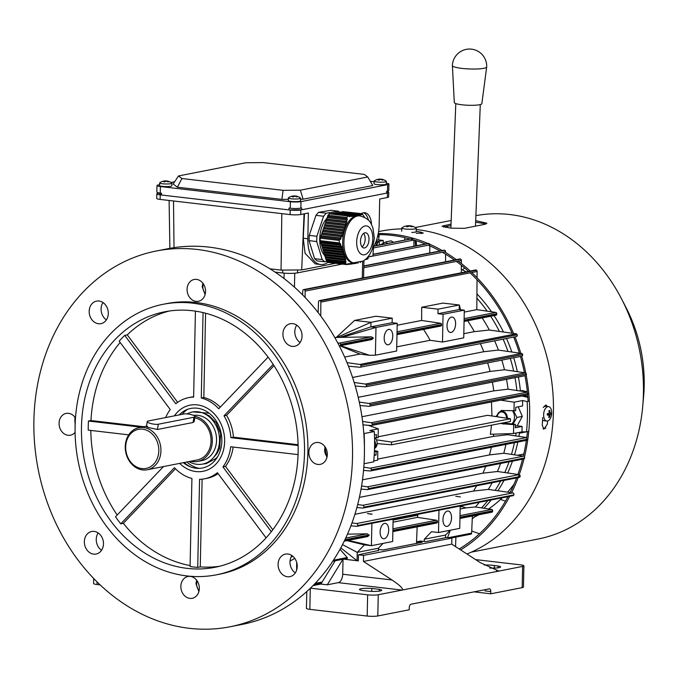 <?xml version="1.0" encoding="UTF-8"?>
<svg xmlns="http://www.w3.org/2000/svg" width="678" height="678" viewBox="0 0 678 678"><rect width="100%" height="100%" fill="white"/><g stroke="black" fill="none" stroke-linecap="round" stroke-linejoin="round"><path stroke-width="1.02" d="M374.849 448.217A6.127 5.06 -101.1 0 0 374.629 437.819M374.595 440.344L376.146 445.065L374.595 445.37M376.146 445.065L374.51 448.912M191.035 467.083A31.781 26.222 78.9 0 1 187.272 464.947A31.781 26.222 78.9 0 1 184.17 462.506M179.178 414.919A30.34 25.035 78.9 0 1 179.721 414.368A30.34 25.035 78.9 0 1 207.815 412.249A30.34 25.035 78.9 0 1 220.206 450.946A30.34 25.035 78.9 0 1 189.984 466.676A30.34 25.035 78.9 0 1 185.374 464.193A30.34 25.035 78.9 0 1 183.34 462.676M199.205 468.371A31.781 26.222 78.9 0 1 189.942 464.422A31.781 26.222 78.9 0 1 186.831 461.989M204.756 413.851A24.433 20.162 78.9 0 1 209.739 416.207M187.077 413.911A26.544 21.899 78.9 0 1 207.265 415.334A26.544 21.899 78.9 0 1 217.536 450.743A26.544 21.899 78.9 0 1 188.908 461.582M193.586 415.411A22.976 18.959 78.9 0 1 205.942 418.385A22.976 18.959 78.9 0 1 216.443 442.285A22.976 18.959 78.9 0 1 201.866 460.599L197.62 461.43A22.976 18.959 -101.1 0 0 212.316 440.141A22.976 18.959 -101.1 0 0 196.951 416.877A22.976 18.959 -101.1 0 0 194.942 416.351M184.136 467.066A33.697 27.806 78.9 0 1 179.678 463.388A33.697 27.806 78.9 0 0 203.086 471.286A33.697 27.806 78.9 0 1 184.136 467.066M174.407 415.851A33.697 27.806 78.9 0 1 190.111 405.147A33.697 27.806 78.9 0 1 209.061 409.376A33.697 27.806 78.9 0 1 224.46 444.429A33.697 27.806 78.9 0 1 203.086 471.286A33.697 27.806 78.9 0 0 224.63 441.488A33.697 27.806 78.9 0 0 190.111 405.147L190.111 405.147A33.697 27.806 78.9 0 0 174.407 415.851M182.111 414.343A31.781 26.222 78.9 0 1 187.62 409.317M179.441 414.868A31.781 26.222 78.9 0 1 180.543 413.597M381.841 244.563A9.382 7.738 78.9 0 1 384.434 244.055M393.418 242.292L391.189 240.826L385.833 241.876L380.155 244.894M387.375 243.478L385.833 241.876M382.536 179.433A9.933 5.424 96.7 0 0 382.028 179.289A9.958 9.958 0 0 1 386.265 181.246A6.127 0.881 -178.8 0 1 386.367 181.416L386.307 184.026A6.127 0.881 -178.8 0 1 383.07 184.738A6.127 0.881 -178.8 0 1 376.79 184.56A6.127 0.881 -178.8 0 1 374.061 183.772L374.112 181.153A6.127 0.881 -178.8 0 1 374.222 180.992A9.958 9.958 0 0 1 377.493 179.433A9.738 5.314 -119.3 0 1 377.705 179.382A9.738 5.314 -119.3 0 1 377.934 179.348M386.367 181.416A6.127 0.881 -178.8 0 1 385.341 181.882A6.127 0.881 -178.8 0 1 376.841 181.95A6.127 0.881 -178.8 0 1 374.112 181.153M382.028 179.289A9.933 5.424 96.7 0 0 381.468 179.229L381.595 179.323A9.933 8.195 78.9 0 1 383.206 179.933A9.738 3.907 129.2 0 0 382.841 179.984A9.738 3.907 129.2 0 0 382.46 180.077A9.933 8.195 -101.1 0 0 380.85 179.467L380.214 179.475A9.933 5.424 96.7 0 0 379.129 180.102A9.738 6.255 -140.2 0 0 378.01 179.975A9.933 5.424 -83.3 0 1 379.095 179.348L378.968 179.246A9.933 8.195 -101.1 0 0 377.341 179.475A9.738 5.314 -119.3 0 1 377.493 179.433M378.171 179.314A9.933 8.195 78.9 0 1 379.349 179.119A9.933 8.195 78.9 0 1 379.714 179.102L380.35 179.094A9.933 5.424 -83.3 0 1 380.426 179.102A9.933 5.424 -83.3 0 1 381.392 179.297M381.468 179.229L381.587 179.695M379.078 180.094L378.968 179.246M547.468 421.038A7.272 3.975 -83.3 0 1 546.824 421.063A7.272 3.975 -83.3 0 1 543.637 414.538A7.272 3.975 -83.3 0 1 547.866 406.631A7.272 3.975 -83.3 0 1 548.51 406.605A7.272 3.975 -83.3 0 1 551.553 410.86A12.255 12.255 0 0 1 550.756 417.623A7.272 3.975 -83.3 0 1 547.468 421.038M546.824 421.063L544.095 420.741A7.272 3.975 -83.3 0 1 542.586 419.945M548.9 410.673A11.907 1.865 -23.4 0 1 549.333 410.588A11.907 1.865 -23.4 0 1 549.731 410.521A12.229 10.111 80 0 1 550.036 412.783L550.282 413.199A12.229 1.644 1.6 0 0 551.155 412.936A11.907 11.78 25.7 0 1 551.121 414.428A12.229 1.644 -178.4 0 1 550.239 414.682L549.968 415.182A12.229 10.111 80 0 1 549.544 417.36A11.907 4.644 -151.5 0 1 549.146 417.453A11.907 4.644 -151.5 0 1 548.714 417.512A12.229 10.111 -100 0 0 549.138 415.326L548.9 414.919A12.229 1.644 -178.4 0 1 547.29 415.097A11.907 5.271 -92.3 0 0 547.332 413.605A12.229 1.644 1.6 0 0 548.943 413.436L549.205 412.936A12.229 10.111 -100 0 0 548.9 410.673M549.138 415.326L547.307 414.733L548.943 414.919M549.188 412.69L550.282 413.199M547.451 406.486L545.824 404.961L543.248 407.461A7.272 3.975 -83.3 0 1 545.79 406.291L548.51 406.605M548.96 410.953L549.731 410.521M547.324 414.292L551.121 414.428M548.892 416.826L549.544 417.36M506.466 418.156A5.517 4.551 -101.1 0 0 502 411.936A5.517 4.551 -101.1 0 0 497.305 416.784M497.127 416.758A6.127 5.06 78.9 0 1 501.05 411.317A6.127 5.06 78.9 0 1 502.356 411.266A6.127 5.06 78.9 0 1 507.305 418.284M505.229 422.496A6.127 5.06 78.9 0 1 503.407 423.335A6.127 5.06 78.9 0 1 502.101 423.386A6.127 5.06 78.9 0 1 501.398 423.25M447.09 526.391A7.738 4.229 -83.3 0 1 446.353 526.416A7.738 4.229 -83.3 0 1 442.988 518.907A7.738 4.229 -83.3 0 1 447.412 511.076A7.738 4.229 -83.3 0 1 448.15 511.043A7.738 4.229 -83.3 0 1 451.514 518.551A7.738 4.229 -83.3 0 1 447.09 526.391M451.15 332.423A7.738 4.229 -83.3 0 1 450.412 332.449A7.738 4.229 -83.3 0 1 447.056 324.94A7.738 4.229 -83.3 0 1 451.472 317.109A7.738 4.229 -83.3 0 1 452.209 317.075A7.738 4.229 -83.3 0 1 455.574 324.584A7.738 4.229 -83.3 0 1 451.15 332.423M388.316 344.746A7.738 4.229 -83.3 0 1 387.579 344.78A7.738 4.229 -83.3 0 1 384.214 337.263A7.738 4.229 -83.3 0 1 388.63 329.432A7.738 4.229 -83.3 0 1 389.367 329.398A7.738 4.229 -83.3 0 1 392.731 336.915A7.738 4.229 -83.3 0 1 388.316 344.746M384.248 538.713A7.738 4.229 -83.3 0 1 383.511 538.747A7.738 4.229 -83.3 0 1 380.146 531.23A7.738 4.229 -83.3 0 1 384.57 523.399A7.738 4.229 -83.3 0 1 385.307 523.374A7.738 4.229 -83.3 0 1 388.672 530.882A7.738 4.229 -83.3 0 1 384.248 538.713M502.898 410.953A6.89 5.687 78.9 0 1 503.542 410.436M500.686 400.147L514.161 402.19L522.653 400.529L522.543 405.961L515.746 407.292L515.678 410.707L501.237 410.512L495.872 416.563M374.553 437.81L378.104 437.691L378.29 428.843L369.798 430.513L374.298 431.547A166.958 137.761 78.9 0 1 374.57 446.768A166.958 137.761 78.9 0 1 373.663 461.854L364.044 463.744M294.727 558.333A143.219 118.167 78.9 0 1 292.989 559.384A143.219 118.167 78.9 0 1 290.031 561.062M374.231 454.862L376.053 455.074L376.121 451.658L377.816 451.328L377.638 460.176L373.756 460.938M376.053 455.074L374.197 455.438M374.459 435.005L376.476 434.615L376.409 438.022M376.121 451.658L374.417 451.463M374.451 450.624L377.816 451.328M378.29 428.843L368.273 425.284M374.298 431.547L364.111 433.547A166.958 137.761 78.9 0 1 364.408 446.853M378.121 436.776L487.533 415.317L510.466 418.75L510.407 421.479L391.52 444.802L391.579 442.073L510.466 418.75M377.654 459.099L493.406 436.395L507.653 434.708L526.501 437.522A1.381 1.136 78.9 0 1 526.747 437.598M493.728 434.183A139.388 115.014 78.9 0 1 493.406 436.395M490.448 433.928A139.388 115.014 78.9 0 1 490.406 434.284L491.499 425.191M491.965 415.978L491.465 401.952M516.153 433.005A143.219 118.167 78.9 0 1 515.695 435.912A143.219 118.167 78.9 0 0 516.153 433.005M514.416 442.717A143.219 118.167 78.9 0 1 511.475 454.379A143.219 118.167 78.9 0 0 514.416 442.717M509.059 461.837A143.219 118.167 78.9 0 1 504.779 472.558A143.219 118.167 78.9 0 0 509.059 461.837M500.627 481.058A143.219 118.167 78.9 0 1 495.16 490.38A143.219 118.167 78.9 0 0 500.627 481.058M487.829 500.61A143.219 118.167 78.9 0 1 481.541 507.881A143.219 118.167 78.9 0 0 487.829 500.61M473.252 515.848A143.219 118.167 78.9 0 1 472.337 516.636A143.219 118.167 78.9 0 0 473.252 515.848M507.797 433.708A143.219 118.167 78.9 0 1 507.653 434.708M505.924 444.387A143.219 118.167 78.9 0 1 503.779 453.243L523.323 456.133M500.567 463.498A143.219 118.167 78.9 0 1 497.474 471.498L482.965 473.159A139.388 115.014 78.9 0 0 485.694 466.422M492.135 482.728A143.219 118.167 78.9 0 1 488.321 489.414L473.515 491.041L354.891 514.305M479.338 502.279A143.219 118.167 78.9 0 1 475.414 506.949L465.905 507.89L461.82 506.585A139.388 115.014 78.9 0 0 462.735 505.534M513.509 433.522L513.695 424.674L515.39 424.343L515.322 427.75L522.111 426.42L522.001 431.852L513.509 433.522L490.44 434.284M514.161 402.19L513.975 411.038M500.313 423.462L504.491 423.92A6.89 5.687 -101.1 0 1 503.076 423.97L506.466 423.301A6.89 5.687 78.9 0 1 505.203 422.987M506.466 423.301L515.39 424.343M513.695 424.674L504.491 423.92M522.001 431.852L526.518 431.869A166.958 137.761 -101.1 0 0 527.153 401.562L529.365 401.13M526.518 431.869L528.755 431.428M476.897 298.21A143.219 118.167 78.9 0 1 487.202 311.16A143.219 118.167 78.9 0 0 476.897 298.21M490.669 316.253A143.219 118.167 78.9 0 1 499.44 331.449A143.219 118.167 78.9 0 0 490.669 316.253M503.118 339.178A143.219 118.167 78.9 0 1 508.008 351.458A143.219 118.167 78.9 0 0 503.118 339.178M510.314 358.45A143.219 118.167 78.9 0 1 513.678 371.129A143.219 118.167 78.9 0 0 510.314 358.45M515.017 377.68A143.219 118.167 78.9 0 1 516.899 390.503A143.219 118.167 78.9 0 0 515.017 377.68M482.177 317.914A143.219 118.167 78.9 0 1 489.346 330.025L512.085 333.229M494.626 340.848A143.219 118.167 78.9 0 1 498.406 350.077L519.424 353.111M501.822 360.12A143.219 118.167 78.9 0 1 504.474 369.773L490.058 371.442A139.388 115.014 78.9 0 0 487.66 362.899M506.525 379.349A143.219 118.167 78.9 0 1 508.059 389.189L527.365 392.062M376.451 240.359L378.671 239.919L383.248 240.453L376.451 241.783L379.316 242.122L376.146 242.283M379.316 242.122L379.256 245.072M377.002 245.512L377.621 242.453M404.851 240.054L404.707 237.58A166.958 137.761 -101.1 0 0 379.214 234.605L378.671 239.919M372.078 514.136L367.476 513.602L371.798 514.263M350.899 525.806L356.509 526.331A1.381 1.136 -101.1 0 0 357.56 525.62A208.316 171.881 -101.1 0 0 357.586 525.56A1.381 1.136 -101.1 0 0 356.594 523.543L351.992 522.891M512.763 495.677A1.381 1.136 -101.1 0 0 513.814 494.965A208.316 171.881 -101.1 0 0 513.839 494.906A1.381 1.136 -101.1 0 0 512.848 492.898L511.585 492.72M510.161 492.516L488.321 489.414M455.794 496.279L460.396 496.932L455.794 496.279M436.429 523.043A1.229 1.009 -101.1 0 0 437.446 521.941L437.454 521.577A1.229 1.009 -101.1 0 0 436.496 520.246L417.572 517.373L417.656 515.246A139.388 115.014 -101.1 0 0 418.58 514.195M460.142 509.025L465.905 507.89M491.626 512.212A1.229 1.009 -101.1 0 0 492.643 511.119L492.652 510.746A1.229 1.009 -101.1 0 0 491.694 509.424L475.414 506.949M460.184 506.907L461.82 506.585M470.6 534.188A1.229 1.009 -101.1 0 0 471.642 533.12L472.363 516.026M463.811 333.695L474.32 331.635L489.346 330.025M467.676 320.762A139.388 115.014 78.9 0 1 474.32 331.635M464.26 312.092L476.804 309.634L495.813 312.431A1.229 1.009 78.9 0 1 496.779 313.753L496.771 314.126A1.229 1.009 78.9 0 1 495.762 315.219M344.238 541.154L367.671 536.561L369.171 535.34L367.29 533.823L347.483 534.145M333.432 560.231L347.238 557.528L347.348 558.401L332.754 561.265M347.238 557.528L339.992 549.333M344.644 357.069L359.959 354.069L339.966 345.814M337.678 342.805L339.559 343.076A1.229 1.009 78.9 0 1 340.526 344.407L340.517 344.771A1.229 1.009 78.9 0 1 339.509 345.873L339.271 345.848M334.754 337.5L371.425 336.83L373.315 337.975L371.815 339.568L339.737 345.856M373.409 247.97L413.911 240.029L413.919 246.258M445.582 261.767L445.59 254.174M445.59 252.513L445.599 251.665A1.381 1.136 -101.1 0 0 444.81 250.301A208.316 171.881 -101.1 0 0 444.76 250.275A1.381 1.136 -101.1 0 0 444.124 250.182L363.832 265.937M429.776 245.877L429.776 253.004M373.044 254.275L428.301 243.436A1.381 1.136 78.9 0 1 428.827 243.487A208.316 171.881 78.9 0 1 428.886 243.504A1.381 1.136 78.9 0 1 429.623 244.224M480.371 343.644A139.388 115.014 78.9 0 1 483.761 351.721L498.406 350.077M352.552 377.46L483.761 351.721M492.389 382.121A139.388 115.014 78.9 0 1 493.762 390.867L508.059 389.189M361.942 416.724L493.762 390.867M358.204 397.308L490.058 371.442M396.723 346.856L430.166 340.297A139.388 115.014 -101.1 0 0 423.513 329.423M491.38 447.234A139.388 115.014 78.9 0 1 489.44 454.921L503.779 453.243M362.493 479.829L489.44 454.921M476.685 485.753A139.388 115.014 78.9 0 1 473.515 491.041M359.382 497.398L482.965 473.159M415.504 245.945L415.173 240.41M527.84 397.376L521.857 395.994M318.135 312.609L318.516 301.82A1.381 1.136 78.9 0 1 320.253 300.846A179.111 147.787 78.9 0 1 320.296 300.879A1.381 1.136 78.9 0 1 320.855 302.117L320.745 316.041M319.397 300.617L475.651 269.971A1.381 1.136 78.9 0 1 476.507 270.2A179.111 147.787 78.9 0 1 476.549 270.234A1.381 1.136 78.9 0 1 477.109 271.471L477.058 277.76M477.041 279.692L476.804 309.634M397.181 325.254L421.606 320.465L440.615 323.253A1.229 1.009 78.9 0 1 441.581 324.584L441.573 324.948A1.229 1.009 78.9 0 1 440.564 326.05M359.959 354.069L369.552 355.306L375.409 355.187L396.638 351.026L397.215 323.304L392.121 322.703L392.215 318.16L375.858 316.253L354.628 320.414L336.559 337.144M421.716 307.253L438.073 309.168L459.303 304.998L442.946 303.091L421.716 307.253L421.606 320.465M362.586 421.445L371.188 422.725A1.381 1.136 78.9 0 1 372.273 424.064A208.316 171.881 78.9 0 1 372.281 424.14A1.381 1.136 78.9 0 1 371.137 425.521L362.993 424.835M371.4 425.504L527.637 394.859A1.381 1.136 78.9 0 1 527.391 394.876M363.806 467.21L370.247 468.176A1.381 1.136 78.9 0 1 371.324 469.82A208.316 171.881 78.9 0 1 371.315 469.888A1.381 1.136 78.9 0 1 370.18 470.973L363.544 470.413M393.054 522.179L417.572 517.373M393.096 520.06L417.656 515.246M416.47 543.417L417.165 526.848M356.874 507.551L362.722 508.068A1.381 1.136 -101.1 0 0 363.815 507.237A208.316 171.881 -101.1 0 0 363.832 507.169A1.381 1.136 -101.1 0 0 362.798 505.28L357.679 504.534M517.873 474.456L497.474 471.498M518.975 477.422A1.381 1.136 -101.1 0 0 520.068 476.583A208.316 171.881 -101.1 0 0 520.085 476.524A1.381 1.136 -101.1 0 0 519.221 474.668M361.577 485.973L367.315 486.821A1.381 1.136 78.9 0 1 368.374 488.584A208.316 171.881 78.9 0 1 368.357 488.66A1.381 1.136 78.9 0 1 367.239 489.618L361.043 489.075M524.484 456.904A1.381 1.136 78.9 0 1 524.619 457.938A208.316 171.881 78.9 0 1 524.611 458.006A1.381 1.136 78.9 0 1 524.001 458.862M354.162 382.46L365.323 384.07A1.381 1.136 78.9 0 1 366.374 385.155A208.316 171.881 78.9 0 1 366.391 385.223A1.381 1.136 78.9 0 1 365.281 386.867L355.213 385.977M520.814 353.306L521.577 353.416A1.381 1.136 78.9 0 1 522.628 354.501A208.316 171.881 78.9 0 1 522.636 354.569A1.381 1.136 78.9 0 1 521.797 356.196L365.552 386.85M359.993 405.512L369.002 406.283A1.381 1.136 -101.1 0 0 370.129 404.774A208.316 171.881 -101.1 0 0 370.112 404.698A1.381 1.136 -101.1 0 0 369.044 403.486L359.272 402.054M524.425 372.705L504.474 369.773M526.187 375.137A1.381 1.136 -101.1 0 0 526.382 374.12A208.316 171.881 -101.1 0 0 526.365 374.053A1.381 1.136 -101.1 0 0 525.781 373.036M296.642 570.071L296.659 562.333M455.904 537.112L455.54 546.595M305.1 297.473L305.125 291.091A1.381 1.136 -101.1 0 0 304.447 289.786A208.316 171.881 -101.1 0 0 304.397 289.752A1.381 1.136 -101.1 0 0 302.778 290.794L302.617 294.93M461.328 272.776L461.354 265.251M461.362 263.488L461.379 260.445A1.381 1.136 -101.1 0 0 460.701 259.132A208.316 171.881 -101.1 0 0 460.65 259.098A1.381 1.136 -101.1 0 0 459.913 258.954L303.659 289.599M347.034 362.637L359.899 364.45A1.381 1.136 78.9 0 1 360.916 365.408A208.316 171.881 78.9 0 1 360.942 365.467A1.381 1.136 78.9 0 1 359.865 367.247L348.467 366.205M442.497 342.034L463.727 337.864L464.303 310.143L443.073 314.304L442.497 342.034L430.166 340.297M513.56 333.44L516.153 333.805A1.381 1.136 78.9 0 1 517.17 334.754A208.316 171.881 78.9 0 1 517.195 334.822A1.381 1.136 78.9 0 1 516.119 336.593M377.188 443.607L391.52 444.802M391.579 442.073L376.298 439.785M376.146 241.215L376.154 245.682M375.409 355.187L375.985 327.466L370.891 326.872L370.985 322.321L354.628 320.414M397.215 323.304L375.985 327.466L342.212 337.347M392.121 322.703L370.891 326.872L340.449 337.144M392.215 318.16L370.985 322.321L337.271 337.246M393.113 519.187L392.647 541.519L371.417 545.68L371.883 523.357M378.4 550.883L378.451 548.214L383.062 543.392M378.426 549.426L383.078 549.968L422.14 542.307L417.046 541.714L420.445 541.044L425.538 541.637L446.768 537.476L451.87 538.069L363.552 555.392L358.45 554.799L358.323 560.859L343.593 559.138L357.052 560.714L357.221 552.375L364.408 544.858L371.417 545.68L348.17 540.391M358.331 560.46L357.052 560.714L340.788 547.875M378.451 548.214L357.221 552.375L342.509 544.612M369.552 355.306L340.576 345.695M364.408 544.858L346.933 540.629M460.591 309.71L459.303 304.998L459.209 309.549L464.303 310.143M438.073 309.168L437.98 313.711L459.209 309.549M437.98 313.711L443.073 314.304M438.971 510.195L438.505 532.518L459.735 528.357L460.201 506.034M438.505 532.518L431.496 531.705L424.309 539.213L424.267 541.493M450.15 530.238L445.539 535.052L445.488 537.73M424.309 539.213L445.539 535.052M447.556 537.569L450.319 530.204M383.189 243.224L383.248 240.453M527.153 401.562L522.653 400.529M522.111 426.42L516.772 425.792M359.857 215.884L358.577 215.74A23.738 12.967 96.7 0 0 342.678 241.461A23.738 12.967 96.7 0 0 353.077 262.903L363.281 261.064L366.942 258.14L369.917 254.242L372.375 249.021L374.349 238.444L372.942 227.952C370.832 223.748 370.917 219.062 359.857 215.884A23.738 12.967 96.7 0 0 343.949 241.605A23.738 12.967 96.7 0 0 354.348 263.047M320.126 240.673L320.202 238.173L339.17 240.385L339.593 243.894L320.431 241.656L320.126 240.673L339.093 242.885M340.203 245.165L340.78 246.436L321.194 244.148L320.813 242.902L340.203 245.165L340.839 244.758L340.229 243.487L339.593 243.894M341.331 247.699L341.856 248.962L321.965 246.639L321.575 245.394L341.331 247.699L341.983 247.292L341.432 246.029L340.78 246.436M342.339 250.224L342.797 251.479L322.728 249.131L322.347 247.885L342.339 250.224L343 249.818L342.509 248.555L341.856 248.962M343.212 252.725L343.593 253.97L323.491 251.623L323.109 250.377L343.212 252.725L343.873 252.318L343.458 251.072L342.797 251.479M343.941 255.216L344.255 256.454L324.262 254.114L323.872 252.869L343.941 255.216L344.602 254.809L344.255 253.564L343.593 253.97M344.534 257.682L344.78 258.911L325.025 256.606L324.643 255.36L344.534 257.682L345.187 257.276L344.916 256.047L344.255 256.454M344.992 260.14L345.178 261.361L325.787 259.098L325.406 257.852L344.992 260.14L345.644 259.733L345.433 258.504L344.78 258.911M345.331 262.581L346.611 264.589L327.644 262.378L326.177 260.344L345.331 262.581L345.966 262.174L345.822 260.954L345.178 261.361M346.611 264.589L347.475 264.505L347.755 263.776L348.839 263.666L348.551 264.395L349.602 264.276L349.89 263.547L350.916 263.428L350.619 264.157L351.602 264.039L351.899 263.31L352.857 263.183L352.552 263.911L354.662 262.92L354.357 263.649L355.204 263.505L355.509 262.784M355.297 263.284L356.018 263.369L356.323 262.64M356.018 263.369L357.103 262.496M357.433 263.056L357.84 262.344M357.543 263.072L358.247 262.911M360.204 262.428L360.671 262.301M368.993 239.673A7.661 4.187 96.7 0 0 365.637 232.757A7.661 4.187 96.7 0 0 360.51 241.054A7.661 4.187 96.7 0 0 363.866 247.97A7.661 4.187 96.7 0 0 368.993 239.673M362.052 246.894A7.661 4.187 96.7 0 0 365.171 239.224A7.661 4.187 96.7 0 0 363.628 233.385M326.864 218.384A21.442 11.712 96.7 0 0 319.736 238.427A21.442 11.712 96.7 0 0 324.669 255.462M364.62 217.358L362.196 213.714L342.56 211.612L362.196 213.714M327.923 215.24L329.839 213.68L349.001 215.918L348.136 216.002L346.882 217.452L346.712 218.57L327.55 216.333L327.923 215.24L346.882 217.452M329.169 213.79L348.136 216.002M350.068 215.807L331.534 213.409L351.119 215.697L349.229 216.706L349.001 215.918M352.136 215.579L333.229 213.129L353.119 215.451L351.365 216.485L351.119 215.697M354.077 215.324L334.924 212.858L354.992 215.197L353.374 216.248L353.119 215.451M355.882 215.062L336.627 212.578L356.73 214.926L355.255 215.985L354.992 215.197M357.543 214.782L337.474 212.443L358.315 214.638L356.984 215.714L356.73 214.926M359.06 214.485L339.17 212.163L359.772 214.333L358.577 215.426L358.315 214.638M320.202 238.173L320.567 237.088L339.729 239.326L339.17 240.385M340.424 237.97L321.033 235.707L321.499 234.325L341.085 236.605L340.424 237.97L341.042 238.317L340.339 239.673L339.729 239.326M341.72 235.241L321.965 232.935L322.431 231.554L342.322 233.876L341.72 235.241L342.348 235.597L341.712 236.961L341.085 236.605M342.899 232.503L322.898 230.173L323.364 228.783L343.432 231.13L342.899 232.503L343.534 232.859L342.958 234.224L342.322 233.876M343.932 229.749L323.83 227.401L324.296 226.02L344.399 228.367L343.932 229.749L344.568 230.105L344.068 231.478L343.432 231.13M344.831 226.977L324.762 224.638L325.228 223.248L345.221 225.588L344.831 226.977L345.466 227.333L345.034 228.715L344.399 228.367M345.585 224.189L325.694 221.867L326.16 220.486L345.916 222.791L345.585 224.189L346.221 224.537L345.856 225.935L345.221 225.588M326.474 261.318L345.441 263.539M353.569 263.556L354.357 263.649M351.696 263.81L352.552 263.911M349.687 264.047L350.619 264.157M327.55 217.714A21.442 11.712 96.7 0 0 327.499 217.765L327.55 216.333M326.635 261.471L324.711 261.784L317.067 260.894L314.6 258.674L309.058 240.639L309.227 235.385L315.965 215.35L318.592 212.307L330.872 210.307L338.517 211.205L339.525 212.104M318.592 212.307L326.237 213.197L338.517 211.205M326.237 213.197L323.609 216.248L315.965 215.35M309.227 235.385L316.872 236.275L323.609 216.248M316.872 236.275L316.702 241.538L309.058 240.639M314.6 258.674L322.245 259.572L316.702 241.538M322.245 259.572L324.711 261.784M326.321 259.166L326.177 260.344M325.559 256.674L325.406 257.852M324.796 254.182L324.643 255.36M324.025 251.691L323.872 252.869M323.262 249.199L323.109 250.377M322.491 246.707L322.347 247.885M321.728 244.216L321.575 245.394M320.965 241.724L320.813 242.902M321.016 237.139L321.033 235.707M321.948 234.376L321.965 232.935M322.881 231.605L322.898 230.173M323.813 228.842L323.83 227.401M324.745 226.071L324.762 224.638M325.669 223.299L325.694 221.867M326.601 220.536L327.093 217.714L346.475 219.977L346.212 221.384L326.626 219.096M340.865 211.892L361.103 214.011L340.856 212.121M347.56 264.276L348.551 264.395M361.103 214.011L361.34 214.807L361.959 214.638L361.721 213.85M359.772 214.333L360.018 215.121L360.696 214.968L360.45 214.172M346.475 219.977L347.094 220.325L347.331 218.918L346.712 218.57M345.916 222.791L346.543 223.138L346.831 221.74L346.212 221.384M326.55 259.903L345.966 262.174M325.787 257.411L345.644 259.733M325.025 254.92L345.187 257.276M324.254 252.428L344.602 254.809M323.491 249.936L343.873 252.318M322.72 247.445L343 249.818M321.957 244.953L341.983 247.292M321.194 242.461L340.839 244.758M341.042 238.317L321.389 236.029M342.348 235.597L322.321 233.257M343.534 232.859L323.253 230.486M344.568 230.105L324.186 227.723M345.466 227.333L325.118 224.952M346.221 224.537L326.05 222.189M346.831 221.74L326.982 219.418M347.331 218.918L327.906 216.655M350.314 216.596L349.153 216.46M352.382 216.367L351.289 216.24M354.331 216.121L353.297 215.994M356.136 215.858L355.17 215.74M357.798 215.579L356.908 215.468M359.315 215.282L358.493 215.18M360.696 214.968L359.942 214.875M361.959 214.638L361.264 214.562M296.769 196.264A9.933 5.424 96.7 0 0 296.261 196.112A9.958 9.958 0 0 1 300.49 198.069A6.127 0.881 -178.8 0 1 300.6 198.239A6.127 0.881 -178.8 0 1 299.566 198.705A6.127 0.881 -178.8 0 1 291.074 198.773A6.127 0.881 -178.8 0 1 288.345 197.984A6.127 0.881 -178.8 0 1 288.455 197.815A9.958 9.958 0 0 1 291.726 196.256A9.738 5.314 -119.3 0 1 292.167 196.171M300.6 198.239L300.54 200.849A6.127 0.881 -178.8 0 1 299.515 201.315A6.127 0.881 -178.8 0 1 292.633 201.527A6.127 0.881 -178.8 0 1 288.294 200.595L288.345 197.984M296.261 196.112A9.933 5.424 96.7 0 0 295.701 196.052L295.828 196.145A9.933 8.195 78.9 0 1 297.439 196.756A9.738 3.907 129.2 0 0 296.693 196.9A9.933 8.195 -101.1 0 0 295.083 196.298L294.447 196.298A9.933 5.424 96.7 0 0 293.362 196.925A9.738 6.255 -140.2 0 0 292.794 196.849A9.738 6.255 -140.2 0 0 292.235 196.798A9.933 5.424 -83.3 0 1 293.32 196.171L293.193 196.078A9.933 8.195 -101.1 0 0 291.574 196.306A9.738 5.314 -119.3 0 1 291.726 196.256M295.701 196.052L295.82 196.527M293.311 196.917L293.193 196.078M292.396 196.137A9.933 8.195 78.9 0 1 293.574 195.942A9.933 8.195 78.9 0 1 293.947 195.925L294.583 195.925A9.933 5.424 -83.3 0 1 294.659 195.925A9.933 5.424 -83.3 0 1 295.625 196.12M363.594 590.64A9.187 1.331 1.2 0 0 365.569 590.826L369.391 591.267A9.187 1.331 1.2 0 0 381.697 590.275A9.187 1.331 1.2 0 0 379.282 589.326L371.815 588.453A9.187 1.331 1.2 0 0 359.501 589.445A9.187 1.331 1.2 0 0 363.594 590.64M496.55 570.817L498.839 571.088L522.619 566.418A7.661 1.102 1.2 0 0 523.899 565.842A7.661 1.102 1.2 0 0 520.492 564.842L475.6 559.604M484.134 565.02A9.187 1.331 -178.8 0 1 494.347 565.562L498.169 566.003A9.187 1.331 -178.8 0 1 500.584 566.961A9.187 1.331 -178.8 0 1 489.694 568.037M306.787 591.547L306.431 608.361A7.661 1.102 1.2 0 0 309.846 609.353L367.188 616.048A7.661 1.102 1.2 0 0 377.807 615.955L409.232 609.793L409.275 607.573A3.059 1.67 -83.3 0 1 411.038 604.208L489.16 588.885A3.059 1.67 -83.3 0 1 489.457 588.868A3.059 1.67 -83.3 0 1 490.796 591.58L490.753 593.801L474.032 591.852M490.753 593.801L522.17 587.64A7.661 1.102 1.2 0 0 523.458 587.055L523.899 565.842M310.431 588.157L367.637 594.826A7.661 1.102 1.2 0 0 378.256 594.742L402.029 590.08L338.314 582.639L327.271 584.809L320.897 584.063L313.007 585.606M335.152 560.799L320.897 584.063M343.026 559.248L342.712 574.232L391.994 579.978L363.425 561.452L451.743 544.129L480.304 562.655L498.839 571.088L402.029 590.08C403.681 588.987 400.334 585.623 391.994 579.978M363.552 555.392L363.425 561.452M338.314 582.639A7.661 4.187 96.7 0 0 342.712 574.232M451.87 538.069L451.743 544.129M417.046 541.714L417.012 543.315M358.45 554.799L378.409 550.485M490.796 591.58L485.067 590.911A3.059 1.67 96.7 0 0 484.94 589.707M494.296 568.079L494.347 565.562M498.135 567.808L498.169 566.003M371.747 591.394L371.815 588.453M379.248 591.123L379.282 589.326M342.907 559.274L327.271 584.809M522.95 431.861L519.475 432.852M545.926 428.064L543.01 428.64M416.173 240.724L416.58 245.733M523.806 395.613L527.789 396.655M527.348 391.867L522.306 390.536L520.45 391.028M519.551 432.335A143.219 118.167 78.9 0 1 518.899 436.386M517.814 442.056A143.219 118.167 78.9 0 1 514.534 454.836M512.458 461.167A143.219 118.167 78.9 0 1 507.686 472.981M504.025 480.397A143.219 118.167 78.9 0 1 497.872 490.77M491.228 499.94A143.219 118.167 78.9 0 1 483.956 508.246M476.651 515.187A143.219 118.167 78.9 0 1 472.252 518.806M461.337 269.437A133.261 109.955 78.9 0 1 466.218 271.819M514.034 484.194A133.261 109.955 78.9 0 1 507.602 492.152M502.229 497.788A133.261 109.955 78.9 0 1 488.618 508.958M479.015 514.721A133.261 109.955 78.9 0 1 474.693 516.839M476.931 293.896A143.219 118.167 78.9 0 1 491.516 311.795M494.067 315.584A143.219 118.167 78.9 0 1 503.457 332.017M506.517 338.517A143.219 118.167 78.9 0 1 511.831 352.009M513.712 357.789A143.219 118.167 78.9 0 1 517.339 371.671M518.416 377.01A143.219 118.167 78.9 0 1 520.416 391.028M517.458 455.269L523.814 454.023M519.416 433.208L526.247 431.869M475.888 215.638A164.661 135.863 78.9 0 1 621.557 298.905A164.661 135.863 78.9 0 1 643.32 397.02A164.661 135.863 78.9 0 1 642.693 406.664A164.661 135.863 78.9 0 1 538.129 539.027L471.405 552.112M416.292 229.545A167.729 138.397 78.9 0 1 553.307 415.538A167.729 138.397 78.9 0 1 466.973 554.011M526.009 374.197A167.729 138.397 78.9 0 1 529.526 420.207A167.729 138.397 78.9 0 1 524.213 458.014M524.196 458.091A167.729 138.397 78.9 0 1 518.424 476.846M518.136 477.626A167.729 138.397 78.9 0 1 511.356 493.186M509.746 496.313A167.729 138.397 78.9 0 1 460.633 549.9M547.561 421.021A167.729 138.397 78.9 0 1 547.341 424.157L543.917 429.174L542.247 425.157A167.729 138.397 -101.1 0 0 542.688 417.623M377.934 235.071A166.195 137.126 78.9 0 1 379.171 235.054M404.707 237.69A166.195 137.126 78.9 0 1 410.215 238.995M410.478 239.071A166.195 137.126 78.9 0 1 425.369 244.012M428.25 245.207A166.195 137.126 78.9 0 1 440.073 250.979M442.412 252.292A166.195 137.126 78.9 0 1 454.455 260.021M456.387 261.42A166.195 137.126 78.9 0 1 468.523 271.37M470.117 272.844A166.195 137.126 78.9 0 1 512.627 334.491M513.704 337.102A166.195 137.126 78.9 0 1 519.636 353.797M520.433 356.467A166.195 137.126 78.9 0 1 524.484 372.993M525.009 375.722A166.195 137.126 78.9 0 1 527.518 393.613M527.526 393.681A166.195 137.126 78.9 0 1 528.103 401.376M377.544 236.673A163.127 134.6 78.9 0 1 379.044 236.3M443.539 227.028L450.972 225.571M475.634 222.172L486.177 223.935M445.624 227.469A163.127 134.6 78.9 0 1 448.531 226.045M462.396 269.929A126.82 104.641 78.9 0 1 464.659 267.979M479.515 533.747A163.127 134.6 78.9 0 1 471.735 530.933M544.163 428.411L543.315 428.928M527.442 431.691A166.195 137.126 78.9 0 1 526.501 439.378M526.492 439.454A166.195 137.126 78.9 0 1 523.297 456.218M522.56 459.184A166.195 137.126 78.9 0 1 517.712 474.897M516.585 477.931A166.195 137.126 78.9 0 1 509.653 493.525M508.008 496.652A166.195 137.126 78.9 0 1 459.226 548.985M378.248 233.546A167.729 138.397 78.9 0 1 427.954 243.504M428.25 243.631A167.729 138.397 78.9 0 1 442.242 250.555M444.522 251.877A167.729 138.397 78.9 0 1 456.328 259.657M458.226 261.064A167.729 138.397 78.9 0 1 470.185 271.039M471.761 272.514A167.729 138.397 78.9 0 1 513.907 334.246M514.983 336.856A167.729 138.397 78.9 0 1 520.882 353.552M521.679 356.221A167.729 138.397 78.9 0 1 525.992 374.12M378.578 231.596L381.587 231.012A167.729 138.397 78.9 0 1 401.749 228.884M416.25 231.351A167.729 138.397 78.9 0 1 421.258 232.232L423.301 233.13L416.165 233.232M475.693 220.664L486.88 223.223L484.821 224.333L464.438 228.333L450.684 228.155L442.014 226.257L451.031 224.054M449.768 256.809A12.255 1.915 2.3 0 0 450.845 257.53M486.677 66.995L481.846 103.675A13.78 2.153 -177.7 0 1 479.541 104.743A13.78 2.153 -177.7 0 1 464.142 105.014A13.78 2.153 -177.7 0 1 454.311 102.59L452.395 65.639A17.162 2.678 -177.7 0 0 460.031 68.147A17.162 2.678 -177.7 0 0 482.482 68.537A17.162 2.678 -177.7 0 0 482.973 68.47A17.162 2.678 -177.7 0 0 483.804 68.317A17.162 2.678 -177.7 0 0 486.677 66.995A17.162 2.678 -177.7 0 0 486.685 66.961A17.162 17.162 0 0 0 471.973 49.223A17.162 17.162 0 0 0 452.395 65.529A17.162 17.162 0 0 0 452.395 65.605M269.954 268.819L281.048 270.107L301.693 269.937L335.542 263.301M368.018 256.928L372.942 255.962L373.468 247.072M158.949 192.874L158.093 193.298A7.661 1.102 1.2 0 0 156.813 193.883A7.661 1.102 1.2 0 0 160.22 194.874L290.209 210.044A7.661 1.102 1.2 0 0 300.829 209.96L387.443 192.967A7.661 1.102 1.2 0 0 388.731 192.382A7.661 1.102 1.2 0 0 386.63 191.577M156.813 193.883L156.711 198.425A7.661 1.102 1.2 0 0 160.127 199.417L290.116 214.595A7.661 1.102 1.2 0 0 300.735 214.502L308.371 213.002L307.837 238.766A29.103 15.899 96.7 0 0 320.592 264.505A29.103 15.899 96.7 0 0 327.847 262.394M371.502 224.511A15.314 8.365 96.7 0 0 364.806 212.722A15.314 8.365 96.7 0 0 361.323 213.612M372.51 248.648A29.103 15.899 96.7 0 0 379.163 224.774L379.705 199.01L387.35 197.51A7.661 1.102 1.2 0 0 388.638 196.925L388.731 192.382M169.89 248.351L169.102 200.468M320.592 264.505L315.185 263.878L305.066 253.335L303.252 238.232L304.49 213.765M301.693 269.937L304.075 213.85M281.048 270.107L281.819 213.621M174.017 247.665L173.517 200.985M368.146 256.903L368.112 258.555A10.721 1.551 -178.8 0 1 366.315 259.369L365.425 259.547M342.28 264.081L297.532 272.861A10.721 1.551 -178.8 0 1 282.667 272.988L275.065 272.098M368.434 220.223A15.314 8.365 96.7 0 0 363.51 212.756M149.897 423.267A6.127 1.449 9.7 0 0 158.296 424.233L193.959 417.233A6.127 1.449 9.7 0 0 195.001 416.639A6.127 1.449 9.7 0 0 190.857 414.521A6.127 1.449 9.7 0 0 183.958 413.978L148.296 420.979A6.127 1.449 9.7 0 0 147.253 421.572A6.127 1.449 9.7 0 0 149.897 423.267M147.397 426.233C145.677 426.445 146.262 426.928 149.143 427.674L157.398 429.488L193.061 422.496L194.145 421.657L195.001 416.639M145.499 429.81A19.916 16.433 -101.1 0 0 125.998 443.59A19.916 16.433 -101.1 0 0 138.998 467.956A19.916 16.433 -101.1 0 0 158.499 454.167A19.916 16.433 -101.1 0 0 145.499 429.81M146.601 428.174A21.442 17.696 -101.1 0 0 138.965 427.674A21.442 17.696 -101.1 0 0 125.252 447.539A21.442 17.696 -101.1 0 0 139.592 469.252A21.442 17.696 -101.1 0 0 147.228 469.761A21.442 17.696 -101.1 0 0 160.94 449.887A21.442 17.696 -101.1 0 0 146.601 428.174M147.228 469.761L197.323 459.93A21.442 17.696 -101.1 0 0 211.044 440.056A21.442 17.696 -101.1 0 0 196.705 418.343A21.442 17.696 -101.1 0 0 194.798 417.851M190.645 461.235A22.976 18.959 -101.1 0 0 197.62 461.43M512.644 410.961A9.382 7.738 78.9 0 1 514.5 417.377A9.382 7.738 78.9 0 1 511.822 423.928M518.229 406.808L522.297 416.402L516.941 417.445L513.61 411.012M522.297 416.402L517.306 425.691L515.356 426.072M513.026 424.064L516.941 417.445M411.648 226.037A12.229 6.797 96.8 0 0 411.182 225.918A12.255 12.255 0 0 1 416.173 228.13A7.272 1.051 -178.8 0 1 416.317 228.342A7.272 1.051 -178.8 0 1 415.046 228.91A7.272 1.051 -178.8 0 1 404.936 228.978A7.272 1.051 -178.8 0 1 401.766 228.037A7.272 1.051 -178.8 0 1 401.91 227.833A12.255 12.255 0 0 1 406.063 226.011A11.907 6.594 -119.4 0 1 406.215 225.977A11.907 6.594 -119.4 0 1 406.656 225.918A12.229 10.017 79.2 0 1 407.834 225.732A12.229 10.017 79.2 0 1 408.512 225.706L409.148 225.698A12.229 6.797 -83.2 0 1 409.385 225.706A12.229 6.797 -83.2 0 1 410.309 225.859L410.3 226.282M416.317 228.342L416.25 231.579A7.272 1.051 -178.8 0 1 411.826 232.452M411.182 225.918A12.229 6.797 96.8 0 0 410.393 225.85L410.512 225.944A12.229 10.017 79.2 0 1 412.351 226.596A11.907 4.873 129.5 0 0 411.936 226.655A11.907 4.873 129.5 0 0 411.504 226.757A12.229 10.017 -100.8 0 0 409.665 226.105L409.029 226.105A12.229 6.797 96.8 0 0 407.749 226.783A11.907 7.585 -139.7 0 0 406.512 226.638A12.229 6.797 -83.2 0 1 407.783 225.96L407.664 225.867A12.229 10.017 -100.8 0 0 405.808 226.079A11.907 6.594 -119.4 0 1 406.063 226.011M407.766 226.774L407.664 225.867M410.393 225.85L410.504 226.35M302.041 336.119A11.492 9.475 78.9 0 1 294.693 346.28A11.492 9.475 78.9 0 1 282.929 333.89A11.492 9.475 78.9 0 1 290.269 323.728A11.492 9.475 78.9 0 1 302.041 336.119M300.125 342.509A11.492 9.475 78.9 0 1 294.811 331.559A11.492 9.475 78.9 0 1 296.727 325.169M318.321 442.48A11.102 9.161 78.9 0 1 327.279 453.116A11.102 9.161 78.9 0 1 320.228 464.362A11.102 9.161 78.9 0 1 317.863 464.447A11.102 9.161 78.9 0 1 308.897 453.811A11.102 9.161 78.9 0 1 315.956 442.565A11.102 9.161 78.9 0 1 318.321 442.48M196.544 279.395A11.102 9.161 78.9 0 1 205.502 290.031A11.102 9.161 78.9 0 1 198.451 301.278A11.102 9.161 78.9 0 1 196.078 301.363A11.102 9.161 78.9 0 1 187.12 290.726A11.102 9.161 78.9 0 1 194.171 279.48A11.102 9.161 78.9 0 1 196.544 279.395M33.9 420.292A191.467 157.982 78.9 0 1 156.347 250.996A191.467 157.982 78.9 0 1 352.501 457.481A191.467 157.982 78.9 0 1 230.054 626.769A191.467 157.982 78.9 0 1 33.9 420.292M156.347 250.996L168.229 248.665A191.467 157.982 78.9 0 1 364.391 455.15A191.467 157.982 78.9 0 1 241.944 624.438L230.054 626.769M75.105 426.165A137.854 113.751 78.9 0 1 163.262 304.269A137.854 113.751 78.9 0 1 304.498 452.938A137.854 113.751 78.9 0 1 216.341 574.834A137.854 113.751 78.9 0 1 75.105 426.165M163.262 304.269L166.661 303.608A137.854 113.751 78.9 0 1 307.897 452.268A137.854 113.751 78.9 0 1 219.74 574.164L216.341 574.834M128.727 434.852L88.242 430.132A130.201 107.429 78.9 0 1 88.276 425.572A130.201 107.429 78.9 0 1 88.437 421.038L90.979 420.538A130.201 107.429 78.9 0 1 120.159 342.475M117.184 515.017A130.201 107.429 78.9 0 1 90.801 430.428M190.094 565.562A130.201 107.429 78.9 0 1 123.328 523.34L120.777 523.84A130.201 107.429 78.9 0 1 115.506 516.78L163.491 466.566M219.511 566.274A130.201 107.429 78.9 0 1 200.273 566.893L197.722 567.393A130.201 107.429 78.9 0 1 190.077 566.503L191.925 478.431A41.358 34.12 78.9 0 1 174.449 467.676L120.777 523.84M298.125 452.192A130.201 107.429 78.9 0 1 214.867 567.317A130.201 107.429 78.9 0 1 81.479 426.911A130.201 107.429 78.9 0 1 164.737 311.787A130.201 107.429 78.9 0 1 298.125 452.192M297.218 566.494A11.492 9.475 78.9 0 1 289.87 576.656A11.492 9.475 78.9 0 1 278.099 564.265A11.492 9.475 78.9 0 1 285.446 554.112A11.492 9.475 78.9 0 1 297.218 566.494M295.303 572.885A11.492 9.475 78.9 0 1 289.989 561.935A11.492 9.475 78.9 0 1 291.904 555.545M103.471 543.883A11.492 9.475 78.9 0 1 96.123 554.045A11.492 9.475 78.9 0 1 84.36 541.654A11.492 9.475 78.9 0 1 91.7 531.493A11.492 9.475 78.9 0 1 103.471 543.883M101.556 550.273A11.492 9.475 78.9 0 1 96.242 539.324A11.492 9.475 78.9 0 1 98.157 532.933M108.302 313.507A11.492 9.475 78.9 0 1 100.954 323.66A11.492 9.475 78.9 0 1 89.182 311.27A11.492 9.475 78.9 0 1 96.53 301.117A11.492 9.475 78.9 0 1 108.302 313.507M106.387 319.897A11.492 9.475 78.9 0 1 101.073 308.939A11.492 9.475 78.9 0 1 102.98 302.549M75.097 432.369A11.102 9.161 78.9 0 1 70.444 435.208A11.102 9.161 78.9 0 1 68.08 435.293A11.102 9.161 78.9 0 1 59.113 424.657A11.102 9.161 78.9 0 1 66.173 413.411A11.102 9.161 78.9 0 1 68.537 413.326A11.102 9.161 78.9 0 1 75.487 417.995M190.315 576.402A11.102 9.161 78.9 0 1 199.281 587.046A11.102 9.161 78.9 0 1 192.23 598.293A11.102 9.161 78.9 0 1 189.857 598.377A11.102 9.161 78.9 0 1 180.899 587.741A11.102 9.161 78.9 0 1 187.95 576.495A11.102 9.161 78.9 0 1 190.315 576.402M197.722 567.393L199.569 479.329A41.358 34.12 78.9 0 0 204.561 478.804A41.358 34.12 78.9 0 0 217.401 472.693L266.081 537.874M298.057 454.616L230.698 446.76A41.358 34.12 78.9 0 1 222.943 466.896L225.494 466.396L272.802 529.755M222.943 466.896L271.327 531.679M165.652 417.572A41.358 34.12 78.9 0 1 170.246 409.546L119.184 341.161A130.201 107.429 78.9 0 1 124.727 335.364L175.788 403.749A41.358 34.12 78.9 0 1 188.637 397.639A41.358 34.12 78.9 0 1 193.628 397.113L195.425 311.134M292.684 556.13A143.6 118.489 78.9 0 1 290.93 557.367M141.321 427.208L88.437 421.038M143.863 426.708L90.979 420.538M175.483 468.761L123.328 523.34M273.183 364.374L224.011 415.817A41.358 34.12 78.9 0 1 230.884 437.666L298.117 445.514M203.061 312.592L201.273 398.003A41.358 34.12 78.9 0 1 218.74 408.758L268.09 357.128M177.653 402.334L127.269 334.864A130.201 107.429 78.9 0 1 169.432 310.999M127.269 334.864L124.727 335.364M202.112 479.168L200.273 566.893M218.087 473.608A41.358 34.12 78.9 0 1 207.104 478.304L204.561 478.804M201.273 398.003L203.815 397.503A41.358 34.12 78.9 0 1 220.257 407.173M224.011 415.817L226.562 415.317A41.358 34.12 78.9 0 1 233.435 437.166L298.1 444.709M230.884 437.666L233.435 437.166M188.637 397.639L191.179 397.139A41.358 34.12 78.9 0 1 193.628 396.766M226.562 415.317L274.022 365.662M203.815 397.503L205.587 313.219M233.147 447.039A41.358 34.12 78.9 0 1 225.494 466.396M159.593 184.704L158.271 184.967A7.661 1.102 1.2 0 0 156.982 185.543A7.661 1.102 1.2 0 0 160.398 186.543L290.379 201.713A7.661 1.102 1.2 0 0 300.998 201.62L387.621 184.628A7.661 1.102 1.2 0 0 388.901 184.052L388.765 190.56A7.661 1.102 -178.8 0 1 387.485 191.145L386.63 191.315L386.596 193.137L301.676 209.79L301.71 207.977L300.863 208.138A7.661 1.102 -178.8 0 1 290.243 208.231L288.972 208.078L288.938 209.9L161.491 195.027L158.94 193.128M388.901 184.052A7.661 1.102 1.2 0 0 386.333 183.162M374.103 181.729L370.273 181.28M174.644 181.755L170.975 182.475M161.491 195.027L161.534 193.205L160.262 193.052A7.661 1.102 -178.8 0 1 156.847 192.06L156.982 185.543M301.676 209.79L288.938 209.9M300.574 199.239L303.117 199.213L372.756 185.552L367.764 176.966L364.306 174.399L263.157 162.593L245.868 162.737L178.475 175.958L173.136 184.043L177.382 187.196L281.887 199.391L288.32 199.34M178.475 175.958L181.933 178.526L283.082 190.332L300.362 190.187L367.764 176.966M300.362 190.187L303.117 199.213M181.933 178.526L177.382 187.196M283.082 190.332L281.887 199.391M168.059 181.238A9.933 5.424 96.7 0 0 167.542 181.085A9.958 9.958 0 0 1 171.78 183.052A6.127 0.881 -178.8 0 1 171.881 183.213A6.127 0.881 -178.8 0 1 170.856 183.679A6.127 0.881 -178.8 0 1 162.364 183.755A6.127 0.881 -178.8 0 1 159.635 182.958A6.127 0.881 -178.8 0 1 159.745 182.797A9.958 9.958 0 0 1 163.008 181.238A9.738 5.314 -119.3 0 1 163.22 181.187A9.738 5.314 -119.3 0 1 163.457 181.153M171.881 183.213L171.831 185.823A6.127 0.881 -178.8 0 1 168.585 186.535A6.127 0.881 -178.8 0 1 162.305 186.365A6.127 0.881 -178.8 0 1 159.576 185.569L159.635 182.958M167.542 181.085A9.933 5.424 96.7 0 0 166.991 181.026L167.119 181.128A9.933 8.195 78.9 0 1 168.72 181.729A9.738 3.907 129.2 0 0 168.356 181.789A9.738 3.907 129.2 0 0 167.975 181.882A9.933 8.195 -101.1 0 0 166.373 181.272L165.729 181.28A9.933 5.424 96.7 0 0 164.644 181.907A9.738 6.255 -140.2 0 0 163.525 181.772A9.933 5.424 -83.3 0 1 164.61 181.145L164.483 181.051A9.933 8.195 -101.1 0 0 162.856 181.28A9.738 5.314 -119.3 0 1 163.008 181.238M164.593 181.899L164.483 181.051M163.686 181.111A9.933 8.195 78.9 0 1 164.864 180.924A9.933 8.195 78.9 0 1 165.229 180.907L165.864 180.899A9.933 5.424 -83.3 0 1 165.949 180.899A9.933 5.424 -83.3 0 1 166.907 181.094M166.991 181.026L167.11 181.501M93.708 578.512L93.606 583.521A7.661 1.102 1.2 0 0 97.022 584.512L100.141 584.877M325.194 447.039A8.424 6.949 -101.1 0 0 327.093 456.718M203.417 283.963A8.424 6.949 -101.1 0 0 202.892 286.896A8.424 6.949 -101.1 0 0 205.315 293.633M509.864 492.474L510.695 491.44M379.697 179.721L379.714 179.102M197.196 580.97A8.424 6.949 -101.1 0 0 196.662 583.911A8.424 6.949 -101.1 0 0 199.095 590.648M547.324 414.343L550.239 414.682M549.968 415.182L549.121 415.08M284.023 278.522L284.141 273.132M356.594 523.543L512.848 492.898M459.998 515.636L491.694 509.424M459.964 517.526L492.643 511.119M459.972 517.161L492.652 510.746M448.455 537.671L471.642 533.12M464.099 320.169L496.779 313.753M464.125 318.643L495.813 312.431M464.091 320.533L496.771 314.126M345.721 538.052L367.29 533.823M344.738 540.129L369.171 535.34M344.933 539.722L369.179 534.967M339.559 343.076L371.425 336.83M340.526 344.407L373.315 337.975M340.517 344.771L373.307 338.339M373.934 246.207L412.851 238.571M373.917 246.241L412.919 238.588M363.798 267.717L445.599 251.665M363.832 266.191L444.81 250.301M363.832 266.149L444.76 250.275M368.146 256.996L429.767 244.911M373.036 254.428L428.827 243.487M373.036 254.462L428.886 243.504M397.037 331.805L440.615 323.253M397.011 333.33L441.581 324.584M397.003 333.695L441.573 324.948M320.253 300.846L476.507 270.2M320.296 300.879L476.549 270.234M320.855 302.117L477.109 271.471M371.188 422.725L527.374 392.087M372.273 424.064L528.526 393.409M372.281 424.14L528.535 393.486M370.247 468.176L526.501 437.522M371.324 469.82L527.577 439.166M371.315 469.888L527.569 439.242M392.918 528.798L436.496 520.246M392.876 530.688L437.446 521.941M392.884 530.323L437.454 521.577M357.56 525.62L513.814 494.965M357.586 525.56L513.839 494.906M362.798 505.28L519.051 474.634M363.815 507.237L520.068 476.583M363.832 507.169L520.085 476.524M367.315 486.821L523.569 456.167M368.374 488.584L524.619 457.938M368.357 488.66L524.611 458.006M365.323 384.07L521.577 353.416M366.374 385.155L522.628 354.501M366.391 385.223L522.636 354.569M369.044 403.486L525.297 372.841M370.129 404.774L526.382 374.12M370.112 404.698L526.365 374.053M315.16 583.394L322.152 582.021M313.973 584.631L321.431 583.19M305.125 291.091L461.379 260.445M304.447 289.786L460.701 259.132M304.397 289.752L460.65 259.098M359.899 364.45L516.153 333.805M360.916 365.408L517.17 334.754M360.942 365.467L517.195 334.822M294.752 273.217L294.455 287.175M362.306 278.099L362.654 261.411M356.687 241.673A14.552 7.95 96.7 0 0 364.298 254.784A14.552 7.95 96.7 0 0 372.807 239.046A14.552 7.95 96.7 0 0 365.205 225.935A14.552 7.95 96.7 0 0 356.687 241.673M293.93 196.552L293.947 195.925M310.287 588.292L309.846 609.353M522.619 566.418L522.17 587.64M378.256 594.742L377.807 615.955M367.637 594.826L367.188 616.048M621.557 298.905L626.074 307.634A136.354 112.506 78.9 0 1 644.1 388.884A136.354 112.506 78.9 0 1 643.583 396.876L642.693 406.664M461.354 266.691A130.846 107.963 78.9 0 1 462.201 265.937M507.61 497.389A130.846 107.963 78.9 0 1 506.407 496.966M505.457 501.203A135.066 111.446 78.9 0 1 500.601 499.339M421.258 232.232L421.208 233.673M444.065 225.418L444.005 226.935M160.22 194.874L160.127 199.417M290.209 210.044L290.116 214.595M300.829 209.96L300.735 214.502M387.443 192.967L387.35 197.51M366.315 259.369L366.332 258.742M297.532 272.861L297.591 269.971M282.667 272.988L282.726 270.098M303.252 238.232L307.837 238.766M158.296 424.233L157.398 429.488M193.959 417.233L193.061 422.496M408.495 226.333L408.512 225.706M75.419 417.885A8.424 6.949 -101.1 0 0 75.182 423.479M300.998 201.62L300.863 208.138M290.379 201.713L290.243 208.231M387.621 184.628L387.485 191.145M160.398 186.543L160.262 193.052M165.22 181.526L165.229 180.907M97.073 581.91L97.022 584.512M324.643 446.268L326.872 457.65M202.858 283.184L202.205 286.701L205.095 294.566M205.002 413.978L209.849 416.402L216.129 422.725L220.638 433.589L219.714 448.116L216.875 453.76L213.536 457.489M209.171 413.224L192.874 411.91M217.68 456.608L215.909 458.523L206.197 463.642L203.095 463.989M380.426 179.102A9.958 9.958 0 0 0 379.349 179.119M379.155 180.085L379.171 179.289M196.637 580.19L195.984 583.707L198.874 591.58M459.938 518.458L491.864 512.204M451.328 538.01L470.863 534.179M464.066 321.465L495.991 315.211M373.993 246.106L412.436 238.563M294.744 558.35L292.989 559.384M396.977 334.627L440.793 326.033M370.442 470.964L526.696 440.31M392.859 531.62L436.666 523.026M356.781 526.314L513.034 495.669M362.993 508.059L519.246 477.405M367.501 489.601L523.755 458.947M369.264 406.275L525.518 375.62M360.137 367.23L516.39 336.576M363.586 277.844L363.942 260.649M294.659 195.925A9.958 9.958 0 0 0 293.574 195.942M293.388 196.908L293.404 196.112M644.1 388.909L644.1 388.875C645.058 360.171 639.049 333.093 626.074 307.634M415.275 227.52L451.175 220.477M480.287 104.573L475.473 226.164M455.802 103.598L450.87 228.172M146.465 426.199L138.965 427.674M147.253 421.572L146.397 426.589M409.385 225.706A12.255 12.255 0 0 0 407.834 225.732M401.766 228.037L401.698 231.274M407.851 226.715L407.868 225.91M75.122 425.411L74.86 417.114M165.949 180.899A9.958 9.958 0 0 0 164.864 180.924M164.669 181.89L164.686 181.094"/></g></svg>
